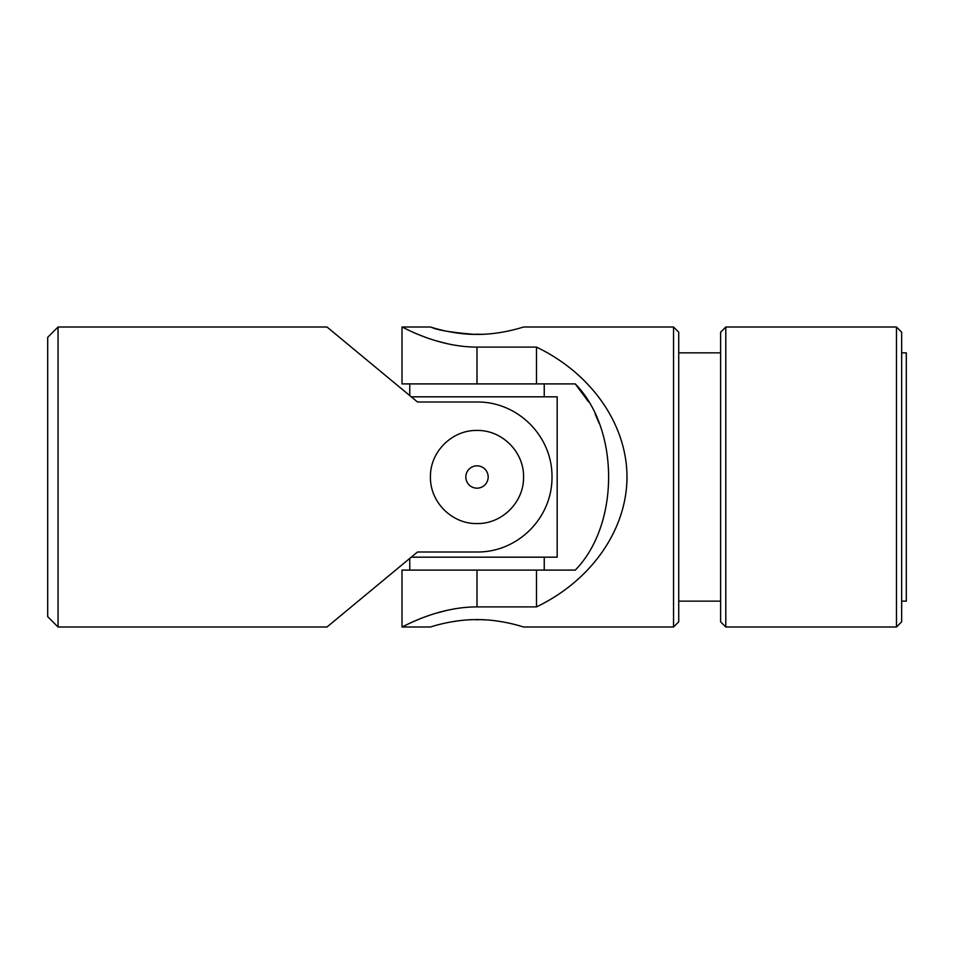 <?xml version="1.0" encoding="UTF-8"?>
<svg xmlns="http://www.w3.org/2000/svg" width="954" height="954" viewBox="0 0 954 954"><rect width="100%" height="100%" fill="white"/><g stroke="black" fill="none" stroke-linecap="round" stroke-linejoin="round"><path stroke-width="1.43" d="M47.7 337.346L47.7 616.654L58.039 626.993L58.039 327.007L47.7 337.346M58.039 327.007L327.007 327.007L417.518 402.004L477 402.004C517.807 401.551 552.378 436.133 551.996 476.881C552.378 517.903 517.939 552.39 477 551.996L417.518 551.996L327.007 626.993L58.039 626.993M477 523.555C502.042 524.068 524.044 502.031 523.555 477.036C524.056 451.934 502.054 429.956 477.024 430.445C451.969 429.944 429.944 451.922 430.445 476.988C429.944 502.019 451.934 524.068 477 523.555M360.135 354.447L362.126 356.104M373.515 365.537L378.738 369.878M477 465.826A11.174 11.174 0 0 1 488.174 477A11.174 11.174 0 0 1 477 488.174A11.174 11.174 0 0 1 465.826 477A11.174 11.174 0 0 1 477 465.826M411.281 396.828L557.172 396.828L557.172 557.172L411.281 557.172M544.245 383.902L544.245 396.828M544.245 557.172L544.245 570.098M901.649 601.139L906.3 601.139L906.3 352.861L901.649 352.861M588.546 401.837L575.262 383.902C619.671 429.05 619.802 524.76 575.262 570.098L402.004 570.098L402.004 626.993L430.445 626.993C429.944 627.255 451.934 619.444 477 619.587C502.054 619.444 524.068 627.255 523.555 626.993L522.649 626.718M520.002 625.931L515.673 624.739M515.53 624.703L509.853 623.32M502.853 621.913L494.876 620.708M486.266 619.885L479.564 619.611A20.69 20.69 0 0 1 477 619.778L474.436 619.611M471.86 619.683L467.889 619.885M459.077 620.708L451.111 621.925M599.064 423.135L595.236 414.227M523.555 626.993L673.548 626.993L673.548 327.007L523.555 327.007C524.056 326.745 502.031 334.568 476.976 334.413C451.957 334.556 429.956 326.757 430.445 327.007L402.004 327.007L402.004 383.902L575.262 383.902M536.482 383.902L536.482 347.101C591.468 373.491 626.909 424.339 626.993 477C626.909 529.661 591.468 580.509 536.482 606.899L477 606.899C436.193 606.887 401.622 627.768 402.004 626.993C401.622 627.804 436.061 606.899 477 606.899L477 570.098M414.99 620.935L419.14 619.206M435.191 613.458L448.106 610.071M454.915 608.759L461.879 607.781M447.891 343.881L435.119 340.518M423.111 336.368L419.474 334.937M477 383.902L477 347.101C436.193 347.113 401.622 326.232 402.004 327.007C401.622 326.196 436.061 347.101 477 347.101L536.482 347.101M482.14 334.317L477 334.222A20.69 20.69 0 0 0 474.436 334.389C451.576 332.481 437.206 330.108 431.351 327.282M673.548 626.993L678.723 621.829L678.723 332.171L673.548 327.007M536.482 606.899L536.482 570.098M901.649 621.829L901.649 332.171L896.474 327.007L896.474 626.993L901.649 621.829M725.791 327.007L720.616 332.171L720.616 621.829L725.791 626.993L725.791 327.007L896.474 327.007M409.755 383.902L409.755 395.576M409.755 558.424L409.755 570.098M725.791 626.993L896.474 626.993M678.723 601.139L720.616 601.139M678.723 352.861L720.616 352.861"/></g></svg>
